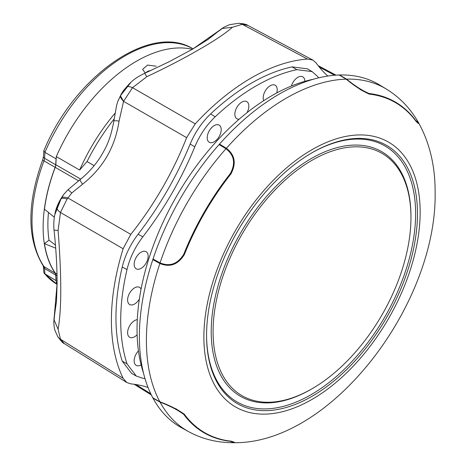 <?xml version="1.0" encoding="UTF-8"?>
<svg xmlns="http://www.w3.org/2000/svg" width="466" height="466" viewBox="0 0 466 466"><rect width="100%" height="100%" fill="white"/><g stroke="black" fill="none" stroke-linecap="round" stroke-linejoin="round"><path stroke-width="0.7" d="M143.534 373.214A190.71 110.104 -60 0 1 271.894 95.647A190.71 110.104 -60 0 1 313.239 79.278M141.07 289.118A9.897 5.714 120 0 0 139.485 287.33A9.897 5.714 120 0 0 131.884 290.056A9.897 5.714 120 0 0 127.602 299.976A9.897 5.714 120 0 0 129.589 304.473A9.897 5.714 120 0 0 139.363 299.108M137.289 319.664A9.897 5.714 120 0 0 127.602 332.718A9.897 5.714 120 0 0 129.589 337.215A9.897 5.714 120 0 0 137.126 334.757M138.454 350.904A9.897 5.714 120 0 0 134.15 360.847A9.897 5.714 120 0 0 136.136 365.344A9.897 5.714 120 0 0 141.128 364.901M134.15 264.286A9.897 5.714 120 0 0 136.136 268.783A9.897 5.714 120 0 0 143.784 266.208A9.897 5.714 120 0 0 148.147 256.207A9.897 5.714 120 0 0 146.033 251.64A9.897 5.714 120 0 0 138.431 254.366A9.897 5.714 120 0 0 134.15 264.286M304.84 81.346A9.897 5.714 120 0 0 302.725 76.803A9.897 5.714 120 0 0 297.838 77.327A9.897 5.714 120 0 0 291.378 86.029M214.214 141.775A9.897 5.714 120 0 0 220.698 132.996A9.897 5.714 120 0 0 219.102 125.086A9.897 5.714 120 0 0 214.214 125.61A9.897 5.714 120 0 0 207.766 134.278A9.897 5.714 120 0 0 209.205 142.229A9.897 5.714 120 0 0 214.214 141.775M246.98 112.714A9.897 5.714 120 0 0 246.735 101.571A9.897 5.714 120 0 0 241.848 102.095A9.897 5.714 120 0 0 235.4 110.762A9.897 5.714 120 0 0 236.839 118.714A9.897 5.714 120 0 0 239.175 119.185M276.734 92.955A9.897 5.714 120 0 0 275.091 85.196A9.897 5.714 120 0 0 270.204 85.721A9.897 5.714 120 0 0 263.744 100.639M312.931 60.114L247.842 25.403L242.268 24.325L232.435 27.267C225.567 33.331 214.535 40.717 199.337 49.431C183.948 58.372 166.461 67.448 146.877 76.663L132.525 87.69L123.566 101.338L119.075 121.003C115.207 146.918 103.044 167.981 82.587 184.198L71.764 193.011L67.092 199.029L60.464 212.502L58.093 230.449C61.658 276.245 61.658 309.174 58.093 329.241L60.464 339.225L64.192 343.518C63.248 343.506 61.081 341.159 57.685 336.469L57.685 336.469A13.199 9.308 151.4 0 0 60.464 339.225L123.141 378.334A197.934 114.281 120 0 1 123.141 248.733L130.795 234.369A221.333 127.789 -60 0 0 186.627 137.662L195.242 123.851A197.934 114.281 120 0 1 251.36 77.892A197.934 114.281 120 0 1 307.478 59.054L312.931 60.114L316.094 62.922A221.333 127.789 -60 0 0 327.802 76.051M123.141 378.334L126.787 382.528L130.795 383.862A221.333 127.789 -60 0 1 148.025 387.438M145.002 378.608A230.961 133.346 120 0 0 142.835 378.264L136.322 376.074L131.558 373.365L122.232 361.098L127.02 363.841L136.322 376.074M296.865 69.661L292.095 66.888A191.485 110.553 120 0 0 210.626 113.925L215.193 116.809A191.369 110.489 120 0 1 296.865 69.661L312.115 71.601L317.264 76.144A230.961 133.346 120 0 0 318.639 77.845M215.193 116.809C206.52 125.098 199.722 135.111 194.788 146.854L190.175 144.029A230.961 133.346 -60 0 1 138.082 234.258L142.835 236.839A230.961 133.346 120 0 0 194.788 146.854M142.835 236.839C135.123 246.997 129.851 257.89 127.02 269.529A191.369 110.489 120 0 0 127.02 363.841M54.813 313.065L56.473 301.653L57.114 283.38L53.806 321.872L57.114 284.248C57.143 268.014 56.136 249.992 54.085 230.192C53.66 228.323 53.578 220.144 54.738 214.855L56.899 207.422L61.116 198.685L54.743 214.838M131.185 82.01L120.886 95.163L126.344 87.142L131.185 82.01M146.877 76.663L144.652 73.313L169.082 61.774L192.988 48.913L223.919 27.232L192.47 49.215M223.919 27.232L229.406 24.715L238.493 23.3A13.199 9.308 88.6 0 1 242.268 24.325L307.478 59.054M119.075 121.003A13.199 1.037 -171.3 0 0 113.861 121.032L113.861 121.032C110.355 139.998 106.324 146.883 100.936 156.18C95.274 165.209 88.301 173.037 80.006 179.666L80.006 179.666A13.199 1.037 51.3 0 0 82.587 184.198M67.092 199.029A13.199 3.606 -152.3 0 0 61.116 198.685L63.784 194.374C58.996 201.067 56.025 207.673 54.872 214.185M123.141 248.733L60.464 212.502A13.199 4.643 -158.7 0 1 56.899 207.422M113.861 121.032L116.611 105.433L117.857 101.209L120.461 95.932A13.199 4.375 32.3 0 0 123.566 101.338L120.461 95.932L120.886 95.163M126.344 87.142A13.199 4.643 38.7 0 1 132.525 87.69L195.242 123.851M232.435 27.267L222.369 28.461L216.882 32.428L221.88 28.525M220.138 29.923A26.393 23.883 -134.5 0 0 216.48 32.818L216.789 32.515M53.899 319.472L54.784 313.187L54.091 319.926L58.093 329.241M54.924 312.645A26.393 23.883 14.5 0 0 54.242 317.259M61.576 197.788A13.199 4.13 29.4 0 1 67.815 197.922L130.795 234.369M63.778 194.374L67.89 189.831A13.199 0.792 46.4 0 1 71.764 193.011M127.02 269.529L122.232 267.024A191.485 110.553 120 0 0 122.232 361.098M122.232 267.024C125.092 255.31 130.375 244.388 138.082 234.258M190.175 144.029C195.12 132.251 201.935 122.22 210.626 113.925M292.095 66.888L307.379 68.822L312.109 71.607M152.813 259.62L153.011 259.032A197.968 114.298 -60 0 1 219.096 144.571L219.503 144.105L226.389 148.281C234.975 154.898 236.489 163.45 230.932 173.935A190.623 110.058 120 0 0 184.355 254.599C178.053 264.653 169.892 267.618 159.867 263.494L152.813 259.62A197.968 114.298 -60 0 0 152.813 397.842L159.867 401.779C169.892 405.531 178.059 409.696 184.355 414.262A190.623 110.058 120 0 0 230.932 441.156L234.404 442.222L233.157 442.688M311.09 389.314A141.239 81.544 -60 0 1 311.084 389.314L312.022 388.772A139.922 80.781 -60 0 1 213.084 331.652A139.922 80.781 -60 0 1 312.022 160.287A139.922 80.781 -60 0 1 410.96 217.406A139.922 80.781 -60 0 1 312.022 388.772L311.084 389.314A141.239 81.544 -60 0 1 211.215 331.652A141.239 81.544 -60 0 1 311.084 158.667A141.239 81.544 -60 0 1 410.96 216.329A141.239 81.544 -60 0 1 410.96 216.871M312.016 152.761L312.022 152.761A149.137 86.105 -60 0 1 417.472 213.644A149.137 86.105 -60 0 1 312.022 396.298A149.137 86.105 -60 0 1 206.566 335.415A149.137 86.105 -60 0 1 312.016 152.761A149.137 86.105 -60 0 1 312.022 152.761M311.55 153.034A147.815 85.342 -60 0 1 415.608 213.911A147.815 85.342 -60 0 1 311.084 394.685A147.815 85.342 -60 0 1 206.566 334.873M144.973 72.667L142.654 69.341L147.547 65.054L156.174 66.201M56.054 280.602L55.704 275.039L44.579 268.498A3.961 2.441 -3.6 0 1 43.449 266.919L43.781 272.237L44.287 273.495L56.054 280.602A136.113 78.585 120 0 0 56.194 280.765L56.304 282.582A137.254 79.243 -60 0 0 57.114 283.468M175.729 408.641L184.157 414.245A190.693 110.098 120 0 0 226.068 440.44M231.416 441.215L234.182 442.327L233.518 442.624L230.355 441.308A191.043 110.296 -60 0 1 183.738 414.39C177.686 409.923 169.793 405.839 160.065 402.135L153.011 398.203L153.011 397.731M418.27 123.449L416.074 121.387M339.207 75.218L339.621 74.985L346.553 79.127C354.62 85.703 362.105 90.491 369.002 93.503A191.043 110.296 -60 0 1 415.625 120.42L418.34 122.5L418.421 123.222M412.73 117.135A190.693 110.098 120 0 0 369.084 93.94L360.061 89.472M230.932 173.935L230.81 173.911C236.338 163.531 234.864 155.061 226.394 148.508C234.8 155.038 236.233 163.479 230.693 173.841A190.693 110.098 120 0 0 184.157 254.442C177.948 264.426 169.921 267.408 160.071 263.383C169.985 267.437 178.059 264.478 184.28 254.512A190.46 109.964 -60 0 1 230.81 173.911L230.355 173.55C235.755 163.444 234.293 155.172 225.975 148.741L219.096 144.571M57.027 275.651L55.827 274.957A6.6 3.81 120 0 0 55.238 273.035A131.977 76.197 -60 0 1 44.456 243.666L49.035 240.159L55.483 245.133M54.324 217.232L44.456 209.182A131.977 76.197 -60 0 1 55.238 167.358A6.6 3.81 120 0 0 55.827 164.748L80.7 179.107M192.307 49.309A137.254 79.243 -60 0 0 56.304 156.576L55.827 164.748M56.194 158.522A136.113 78.585 120 0 0 56.054 158.842L44.928 152.347L43.821 150.838C74.298 76.22 150.629 22.316 192.918 48.761A135.973 78.504 120 0 0 44.928 152.347L44.579 158.283A6.565 3.792 -60 0 1 43.996 160.875A132.012 76.22 120 0 0 43.996 266.581A6.565 3.792 -60 0 1 44.579 268.498L44.928 274.031A135.973 78.504 120 0 0 56.945 284.266L44.287 273.495M55.704 275.039A6.425 3.711 120 0 0 55.134 273.163A132.152 76.296 -60 0 1 55.134 167.346A6.425 3.711 120 0 0 55.704 164.813L56.054 158.842M55.827 274.957L56.194 280.765M49.035 240.159A125.412 72.411 -60 0 1 48.47 212.461M56.304 156.576L79.639 170.043A137.254 79.243 -60 0 1 115.073 113.191M114.187 118.871A145.176 83.816 120 0 0 87.031 161.556L94.155 165.669M87.031 161.556L79.639 170.043M57.114 283.048L56.304 282.582M160.071 401.669L160.065 402.135A197.794 114.199 -60 0 0 188.596 431.65C202.133 438.978 216.9 442.665 232.907 442.7L233.518 442.624M418.34 122.5L418.101 121.929C410.068 108.089 399.496 97.138 386.378 89.082L379.557 84.946A197.968 114.298 -60 0 0 339.621 74.985M153.011 259.032L160.065 262.906C169.793 266.901 177.68 264.03 183.738 254.296A191.043 110.296 -60 0 1 230.355 173.55M188.596 431.65L181.606 427.811A197.968 114.298 -60 0 1 153.011 398.203M219.503 144.105A197.968 114.298 -60 0 1 339.207 74.997L346.145 79.138C354.41 85.942 362.094 90.928 369.2 94.103A190.623 110.058 120 0 1 415.777 120.991L418.439 123.467L418.375 122.401C429.664 142.672 435.244 166.03 435.133 192.458C436.992 303.914 331.46 444.383 233.449 442.7M55.716 248.186L44.456 243.666M346.145 79.138A197.794 114.199 -60 0 0 226.389 148.281L219.503 144.332M159.867 401.779A197.794 114.199 -60 0 1 146.4 340.407A197.794 114.199 -60 0 1 159.867 263.494L159.925 262.836M153.011 259.504L159.739 263.424M135.938 384.532L150.751 393.758M334.635 75.253L319.245 67.04M186.627 137.662L123.566 101.338M58.093 230.449L54.091 230.152M420.157 212.1A152.93 88.295 -60 0 1 312.022 399.397A152.93 88.295 -60 0 1 203.881 336.965A152.93 88.295 -60 0 1 312.022 149.662A152.93 88.295 -60 0 1 420.157 212.1M184.239 414.105L183.738 414.39M369.002 93.503L369.002 94.08M183.738 254.296L184.355 254.599M55.134 273.163L43.996 266.581A3.961 3.111 -34.1 0 1 43.181 265.824C26.946 239.14 26.807 203.753 42.761 159.657A3.961 0.874 20.8 0 0 43.996 160.875L55.134 167.346M55.704 164.813L44.579 158.283A3.961 2.12 3.3 0 1 43.449 156.681L43.775 151.019M150.005 70.919A5.709 3.297 0 0 0 146.522 72.486M346.151 79.366L346.553 79.127A197.794 114.199 -60 0 1 386.378 89.082M160.071 263.383L160.065 262.906A197.794 114.199 -60 0 1 225.975 148.741L226.394 148.508M55.238 273.035L56.992 274.043M78.562 180.82L55.238 167.358M159.931 401.587L159.925 402.059M230.693 441.116L230.355 441.308M226.26 148.2L225.847 148.66M415.62 120.805L415.625 120.42M346.011 79.284L346.419 79.045M126.787 382.528L64.186 343.518M151.334 394.964L134.156 384.264M335.974 75.154L318.121 65.63M53.806 321.872C54.359 329.648 53.846 327.907 57.685 336.469M144.658 73.319C139.043 75.993 134.715 78.742 131.674 81.573M247.842 25.403C246.561 24.337 243.444 23.638 238.493 23.3M117.857 101.209L121.183 94.179L123.665 90.317L129.909 83.169M192.237 49.349L208.028 39.459L216.48 32.818M67.89 189.831L80.006 179.666M145.369 72.877L148.24 71.065L150.734 70.587M43.449 266.919L43.181 265.824M42.761 159.657L43.449 156.681M410.96 217.406L410.96 216.329"/></g></svg>
